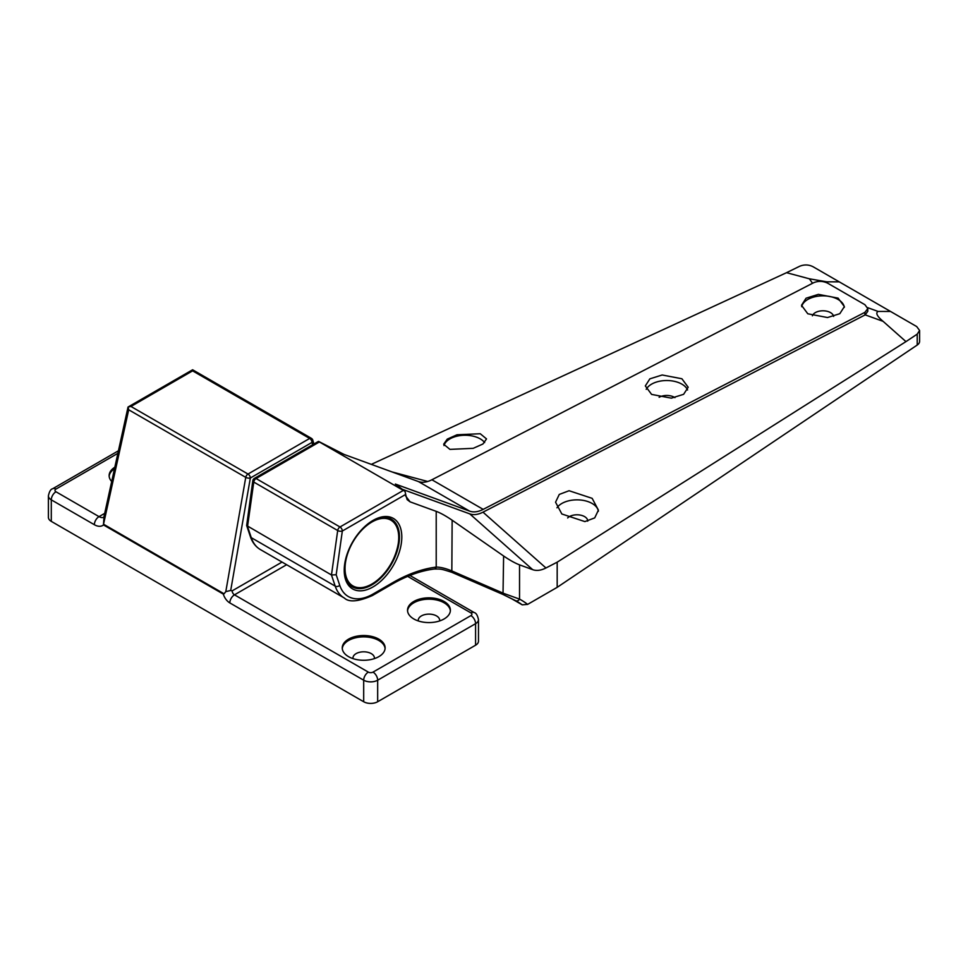 <?xml version="1.0" encoding="UTF-8"?>
<svg xmlns="http://www.w3.org/2000/svg" width="968" height="968" viewBox="0 0 968 968"><rect width="100%" height="100%" fill="white"/><g stroke="black" fill="none" stroke-linecap="round" stroke-linejoin="round"><path stroke-width="1.45" d="M444.106 601.467A21.429 12.378 0 0 0 420.753 598.781A21.429 12.378 0 0 0 407.528 610.215A21.429 12.378 0 0 0 413.808 618.963A21.429 12.378 0 0 0 437.161 621.637A21.429 12.378 0 0 0 450.386 610.215A21.429 12.378 0 0 0 444.106 601.467M450.362 610.881A21.429 12.378 0 0 0 444.106 602.81A21.429 12.378 0 0 0 421.298 600.003A21.429 12.378 0 0 0 407.564 610.881M439.617 620.948A10.721 6.183 0 0 0 439.678 620.306A10.721 6.183 0 0 0 436.532 615.926A10.721 6.183 0 0 0 424.855 614.595A10.721 6.183 0 0 0 418.249 620.306A10.721 6.183 0 0 0 418.297 620.948M378.839 639.146A21.429 12.378 0 0 0 355.486 636.472A21.429 12.378 0 0 0 342.249 647.894A21.429 12.378 0 0 0 348.528 656.643A21.429 12.378 0 0 0 371.881 659.329A21.429 12.378 0 0 0 385.119 647.894A21.429 12.378 0 0 0 378.839 639.146M385.082 648.572A21.429 12.378 0 0 0 378.839 640.489A21.429 12.378 0 0 0 356.03 637.694A21.429 12.378 0 0 0 342.285 648.572M374.338 658.627A10.721 6.183 0 0 0 374.398 657.998A10.721 6.183 0 0 0 371.264 653.618A10.721 6.183 0 0 0 359.588 652.275A10.721 6.183 0 0 0 352.969 657.998A10.721 6.183 0 0 0 353.03 658.627M114.841 467.217A21.429 12.378 0 0 0 109.13 475.615A21.429 12.378 0 0 0 111.695 481.495M114.49 468.778A21.429 12.378 0 0 0 109.166 476.292M286.637 564.719L234.474 594.836L368.348 672.119A3.291 1.9 0 0 0 373.007 672.119L470.92 615.6A3.291 1.9 0 0 0 470.92 612.901A6.595 3.811 120 0 1 474.223 612.575C476.123 612.95 477.539 615.297 478.482 619.629L478.482 641.167A9.886 5.711 180 0 1 475.578 645.208L475.578 623.67L377.665 680.201L377.665 701.74L475.578 645.208M377.665 701.74A9.886 5.711 180 0 1 363.69 701.74L51.292 521.377A9.886 5.711 180 0 1 48.4 517.348L48.4 495.81A9.886 5.711 180 0 0 51.292 499.851L51.292 521.377M130.958 406.463L248.014 474.042L309.675 438.444A3.291 1.9 -60 0 1 311.321 438.286L192.608 369.776L192.608 370.865L130.958 406.463L128.127 407.008L128.696 409.791L103.54 524.208L224.068 593.795L225.798 591.642L245.751 477.369A3.291 1.319 9.9 0 0 250.349 478.01L230.699 590.468L232.151 590.867L282.039 562.069M224.068 593.795L223.33 594.122L103.467 524.922L103.975 517.13M230.699 590.468L225.798 591.642M312.652 444.748L311.999 442.412A3.291 2.263 -15.5 0 0 312.846 440.259L313.886 444.034M192.608 369.776L128.054 407.02M103.854 517.045L104.75 513.221A3.291 1.21 -172.9 0 0 105.766 514.262A3.291 1.416 -167.6 0 1 104.798 512.919L104.798 512.919A3.291 3.291 0 0 0 104.75 513.221L104.75 513.221A3.291 1.21 -172.9 0 1 104.786 513.088M117.878 453.326L55.962 489.082A3.291 1.9 0 0 0 55.962 491.768A6.595 3.811 -60 0 0 51.292 499.851L94.368 524.716A16.48 9.523 60 0 0 103.467 524.922A3.291 1.9 -60 0 1 103.54 524.208M451.899 572.245L451.826 572.318C440.658 568.76 441.299 569.015 434.293 569.027L434.293 569.027A3.291 2.468 -97 0 0 436.217 567.103C440.609 567.103 445.921 568.422 452.141 571.072L503.614 593.36L519.538 599.119A168.142 97.078 -60 0 1 527.62 604.395L557.181 587.334L917.216 345.044L917.216 334.129L919.6 330.475L916.708 326.567L890.548 311.466L878.085 311.43C875.399 312.979 877.068 316.282 883.106 321.352L905.963 341.619L917.216 334.129M527.62 604.395L522.212 604.831L510.693 598.188M919.6 330.475L919.6 341.317A9.886 5.711 180 0 1 917.216 345.044M443.961 445.57A21.429 12.378 180 0 1 458.566 435.842A21.429 12.378 180 0 1 480.249 438.879A21.429 12.378 180 0 1 484.653 442.57M449.939 449.382L443.659 444.215L447.264 439.109L456.993 434.777L480.249 433.737L486.517 438.903L482.935 443.997L473.195 448.329L449.939 449.382M567.647 517.953A10.721 6.183 180 0 1 584.563 516.597A10.721 6.183 180 0 1 587.709 520.978A10.721 6.183 180 0 1 587.697 521.159M556.975 507.813A21.429 12.378 180 0 1 592.15 503.481A21.429 12.378 180 0 1 598.357 511.273M592.15 498.339L569.075 490.728L559.262 494.442L555.559 502.198L561.839 513.984L584.89 521.595L594.715 517.892L598.418 510.124L592.15 498.339M659.123 397.304A10.721 6.183 180 0 1 674.321 397.267A10.721 6.183 180 0 1 674.938 397.654M646.225 389.33A21.429 12.378 180 0 1 681.895 384.151A21.429 12.378 180 0 1 687.57 389.983M681.895 378.754L662.16 374.991L649.867 378.839L645.317 385.929L651.597 394.399L671.332 398.163L683.614 394.315L688.175 387.236L681.895 378.754M812.406 315.834A10.721 6.183 180 0 1 819.775 311.067A10.721 6.183 180 0 1 830.52 312.603A10.721 6.183 180 0 1 833.617 316.439M801.673 306.723A21.429 12.378 180 0 1 815.951 296.523A21.429 12.378 180 0 1 838.094 299.475A21.429 12.378 180 0 1 844.326 307.388M838.094 298.132L818.359 294.369L806.066 298.217L801.504 305.295L807.784 313.777L827.519 317.54L839.813 313.692L844.374 306.602L838.094 298.132M405.677 496.052L410.081 501.847L436.217 511.358C440.513 512.955 445.825 515.908 452.141 520.203L503.614 555.995C509.906 560.278 515.218 563.231 519.538 564.852L532.69 569.668L469.758 513.875L402.337 489.288M557.181 587.334L557.181 562.178L905.963 341.619M469.758 513.875C473.63 515.242 478.035 514.673 482.996 512.169L545.952 567.974L557.181 562.178M545.952 567.974C540.979 570.491 536.562 571.047 532.69 569.668M483.189 509.374L864.896 312.337L867.8 308.598L864.896 304.69L827.604 283.152C822.933 280.95 818.275 280.805 813.616 282.729L431.897 479.765L483.189 509.374A32.972 19.033 -60 0 1 469.686 511.152L418.394 481.544L344.051 454.428L318.581 441.396L319.392 441.965L256.072 478.531A3.291 1.9 -120 0 0 254.427 478.361L317.988 441.662M434.293 569.027C420.802 570.709 406.705 575.766 391.992 584.212L372.329 595.574C358.402 601.685 349.061 602.507 344.305 598.018A52.756 30.456 -60 0 1 335.194 586.112L331.467 574.98L337.699 530.524L253.773 482.076A3.291 1.9 -60 0 1 256.072 478.531L339.998 526.979L403.317 490.425L405.06 491.333L395.343 484.048L469.686 511.152M883.106 321.352L865.198 314.866L482.996 512.169M403.317 490.425L319.392 441.965M812.539 283.273L809.405 278.808L786.548 272.686L371.313 464.374M418.394 481.544A32.972 19.033 120 0 0 431.897 479.765M391.967 471.912L427.711 481.483M890.548 311.466L813.096 266.757C808.764 264.554 804.287 264.385 799.665 266.26L786.548 272.686M839.256 281.857L826.793 281.821L827.809 283.273M809.405 278.808L826.793 281.821M867.643 307.655L878.085 311.43M865.198 314.866L867.8 311.309L867.8 308.598M522.212 604.831A164.838 95.179 120 0 0 517.057 601.455L503.009 594.473L515.593 600.644A3.291 2.686 -61.8 0 0 515.654 600.668A3.291 2.686 -61.8 0 0 519.538 599.119L519.538 564.852M317.335 442.207L318.581 441.396M405.06 491.333L405.374 493.039A3.291 1.9 60 0 1 405.64 494.454L407.117 499.609L410.081 501.847M373.007 520.433A40.716 23.51 -60 0 1 401.805 537.058A40.716 23.51 -60 0 1 373.007 586.923A40.716 23.51 -60 0 1 344.221 570.309A40.716 23.51 -60 0 1 373.007 520.433L373.007 520.433M344.221 569.62A39.071 22.554 120 0 0 352.304 586.838A39.071 22.554 120 0 0 371.845 584.902A39.071 22.554 120 0 0 397.364 550.477A39.071 22.554 120 0 0 391.374 519.175A39.071 22.554 120 0 0 372.414 520.784M405.64 494.454L342.333 531.021L336.186 574.75L331.467 574.98L246.658 525.539L252.805 480.757A3.291 1.549 -172 0 0 253.773 482.076L247.542 526.519L251.269 537.663A3.291 2.396 161.5 0 1 250.361 536.599C252.321 542.431 255.661 546.763 260.38 549.57A52.756 30.456 120 0 1 251.269 537.663L335.194 586.112A3.291 2.396 -18.5 0 0 339.744 585.35A49.453 28.556 120 0 0 373.007 594.062L392.681 582.7A168.142 97.078 -60 0 1 436.217 567.103L436.217 511.358M452.141 520.203L451.826 572.318L503.009 594.473L503.614 555.995M470.92 612.901L407.673 576.384M55.962 491.768L99.026 516.634L104.738 513.342M363.69 701.74L363.69 680.201L229.815 602.907A9.886 5.711 60 0 1 223.33 594.122M128.696 409.791L245.751 477.369A3.291 1.9 -60 0 1 248.014 474.042A3.291 1.9 60 0 1 250.349 478.01L311.999 442.412A3.291 1.9 60 0 0 309.675 438.444L192.608 370.865M94.368 524.716A6.595 3.811 -60 0 1 99.026 516.634A9.886 5.711 -120 0 0 103.782 517.227M373.007 672.119A6.595 3.811 -120 0 1 377.665 680.201A9.886 5.711 180 0 1 363.69 680.201A6.595 3.811 -60 0 1 368.348 672.119M478.482 619.629A9.886 5.711 180 0 1 475.578 623.67A6.595 3.811 -120 0 0 470.92 615.6M232.151 590.867A3.291 1.9 -120 0 0 234.474 594.836A6.595 3.811 -60 0 0 229.815 602.907M48.4 495.81C49.344 491.478 50.76 489.118 52.659 488.755A6.595 3.811 60 0 1 55.962 489.082M864.896 315.024L864.896 312.337M517.057 601.455A164.838 95.179 120 0 0 515.702 600.704M342.333 531.021A3.291 1.9 -120 0 0 339.998 526.979A3.291 1.9 -60 0 0 337.699 530.524A3.291 1.549 8 0 0 342.333 531.021M336.186 574.75L339.744 585.35M391.992 584.212A3.291 1.9 -120 0 0 392.681 582.7M372.329 595.574A3.291 1.9 -120 0 0 373.007 594.062M371.881 522.03A37.97 21.925 120 0 0 345.031 568.531A37.97 21.925 120 0 0 371.881 584.031A37.97 21.925 120 0 0 398.731 537.53A37.97 21.925 120 0 0 371.881 522.03M388.41 517.916A38.901 22.458 -60 0 1 390.636 518.933C408.617 527.5 395.125 572.245 371.676 584.442C364.065 588.738 357.41 589.367 351.735 586.318A38.901 22.458 -60 0 1 349.738 584.902M52.659 488.755L118.447 450.773M474.223 612.575L409.936 575.464M312.846 440.259A3.291 3.291 0 0 0 311.321 438.286M128.042 407.044L104.798 512.919M246.658 525.539L250.361 536.599M254.427 478.361A3.291 3.291 0 0 0 252.805 480.757M344.305 598.018L260.38 549.57M351.735 586.318L350.597 585.664M390.636 518.933L389.499 518.279"/></g></svg>
